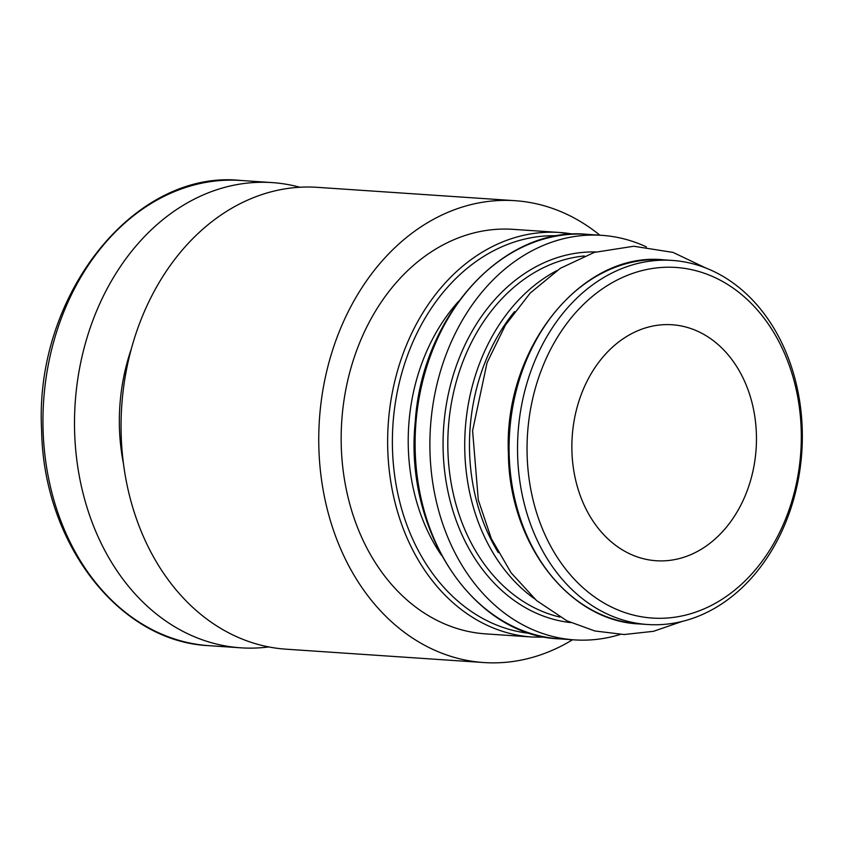 <?xml version="1.0" encoding="UTF-8"?>
<svg xmlns="http://www.w3.org/2000/svg" width="843" height="843" viewBox="0 0 843 843"><rect width="100%" height="100%" fill="white"/><g stroke="black" fill="none" stroke-linecap="round" stroke-linejoin="round"><path stroke-width="1.26" d="M299.855 187.241A233.142 181.698 93.9 0 0 272.184 182.594A233.142 181.698 93.9 0 0 75.185 402.954A233.142 181.698 93.9 0 0 240.75 647.814A233.142 181.698 93.9 0 0 268.801 646.929M599.889 235.208A231.456 180.381 93.9 0 0 548.74 207.157A231.456 180.381 93.9 0 0 514.999 200.687L317.305 187.336A231.456 180.381 93.9 0 0 121.729 406.105A231.456 180.381 93.9 0 0 286.104 649.184L483.787 662.545A231.456 180.381 93.9 0 0 572.555 639.753M514.999 200.687A231.456 180.381 93.9 0 0 319.423 419.456A231.456 180.381 93.9 0 0 483.787 662.545M532.196 637.023A202.731 157.999 93.9 0 1 388.233 424.103A202.731 157.999 93.9 0 1 559.531 232.478L573.208 234.175A202.731 157.999 93.9 0 0 559.531 232.478L513.06 229.338A202.731 157.999 93.9 0 0 341.752 420.963A202.731 157.999 93.9 0 0 485.726 633.883L532.196 637.023L545.979 637.192M646.402 246.883A202.731 157.999 93.9 0 0 631.344 241.003A202.731 157.999 93.9 0 0 601.776 235.334A202.731 157.999 93.9 0 0 430.478 426.958A202.731 157.999 93.9 0 0 574.452 639.879A202.731 157.999 93.9 0 0 620.216 634.442M689.374 328.053A118.262 92.161 93.9 0 0 672.134 324.755A118.262 92.161 93.9 0 0 572.207 436.537A118.262 92.161 93.9 0 0 656.191 560.743A118.262 92.161 93.9 0 0 754.938 460.141A118.262 92.161 93.9 0 0 689.374 328.053M701.629 272.352A175.702 136.935 93.9 0 0 531.185 491.385A175.702 136.935 93.9 0 0 759.669 564.504A175.702 136.935 93.9 0 0 701.629 272.352M698.836 265.513A182.457 142.193 93.9 0 0 672.229 260.413A182.457 142.193 93.9 0 0 518.066 432.88A182.457 142.193 93.9 0 0 647.635 624.505A182.457 142.193 93.9 0 0 799.996 469.288A182.457 142.193 93.9 0 0 698.836 265.513M209.212 645.685C119.443 641.966 43.393 543.756 41.623 430.246C34.026 295.651 134.237 169.19 240.634 180.455A233.142 181.698 93.9 0 0 43.636 400.825A233.142 181.698 93.9 0 0 209.212 645.685L240.75 647.814M131.266 349.055A175.702 136.935 93.9 0 0 123.51 463.913M557.708 235.798A199.359 155.365 93.9 0 0 392.964 424.429A199.359 155.365 93.9 0 0 530.837 633.493M458.592 301.299A179.085 139.569 93.9 0 0 441.437 555.252M559.657 638.878C473.861 636.065 403.902 531.417 415.241 422.006C421.985 315.04 503.829 225.977 586.991 234.333A202.731 157.999 93.9 0 0 415.694 425.957A202.731 157.999 93.9 0 0 559.657 638.878L574.452 639.879M595.674 251.962A185.839 144.827 93.9 0 0 443.608 427.844A185.839 144.827 93.9 0 0 570.627 622.577M584.283 255.977A182.457 142.193 93.9 0 0 448.35 428.17A182.457 142.193 93.9 0 0 559.889 617.076M556.696 270.687A182.457 142.193 93.9 0 0 465.252 429.308A182.457 142.193 93.9 0 0 534.525 598.783M514.536 311.625A179.085 139.569 93.9 0 0 498.266 552.555M672.229 260.413L663.789 259.844A182.457 142.193 93.9 0 0 509.615 432.301A182.457 142.193 93.9 0 0 639.184 623.936L647.635 624.505M240.634 180.455L272.184 182.594M586.991 234.333L601.776 235.334M681.818 621.544L653.441 631.323L624.094 634.526L594.873 630.975L566.949 620.827L536.601 600.595L511.037 572.713L491.332 538.614L478.297 499.941L472.596 430.72L487.043 362.743L505.494 324.987L530.3 292.953L560.353 268.295L594.262 252.405L633.767 246.251L673.051 252.415L705.707 267.948M663.789 259.844C581.912 251.014 503.45 348.222 508.403 453.344C508.982 543.324 569.004 621.175 639.184 623.936"/></g></svg>
